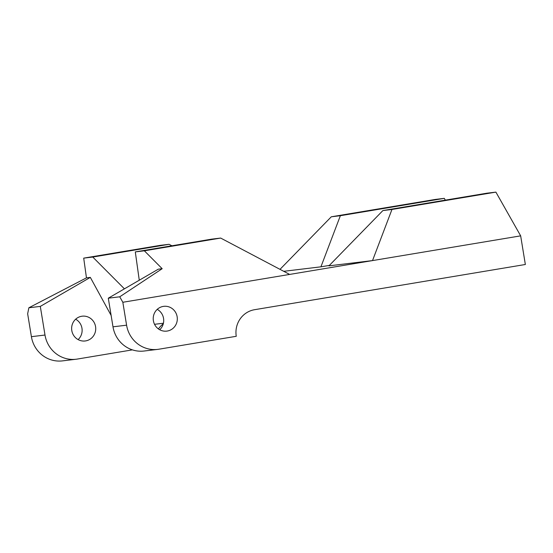 <?xml version="1.0" encoding="UTF-8"?>
<svg xmlns="http://www.w3.org/2000/svg" width="553" height="553" viewBox="0 0 553 553"><rect width="100%" height="100%" fill="white"/><g stroke="black" fill="none" stroke-linecap="round" stroke-linejoin="round"><path stroke-width="0.83" d="M167.282 331.04A12.477 12.042 83.1 0 0 177.188 317.014A12.477 12.042 83.1 0 0 163.771 306.334A12.477 12.042 83.1 0 0 163.246 306.41A12.477 12.042 83.1 0 0 153.347 320.443A12.477 12.042 83.1 0 0 166.764 331.116A12.477 12.042 83.1 0 0 167.282 331.04M159.699 329.74A12.477 12.042 83.1 0 0 157.232 309.355M75.65 319.212A12.477 12.042 -96.9 0 1 78.111 339.59M85.694 340.897A12.477 12.042 83.1 0 0 95.6 326.864A12.477 12.042 83.1 0 0 82.183 316.192A12.477 12.042 83.1 0 0 81.657 316.268A12.477 12.042 83.1 0 0 71.759 330.293A12.477 12.042 83.1 0 0 85.176 340.973A12.477 12.042 83.1 0 0 85.694 340.897M157.695 349.385L144.098 351.024A29.026 28.009 -96.9 0 1 112.992 326.823L108.298 298.185L158.317 269.173L162.181 268.703L144.361 250.806L135.298 251.898L211.605 239.159L220.675 238.066L289.641 274.426L122.835 302.27L126.589 325.185A29.026 28.009 83.1 0 0 157.695 349.385A29.026 28.009 83.1 0 0 158.905 349.213L236.262 336.293A23.219 22.403 -96.9 0 1 254.608 309.694L525.35 264.493L520.663 235.855L289.641 274.426M122.835 302.27L119.738 296.802L108.298 298.185M124.418 288.839L92.766 257.041L169.08 244.302L171.907 245.788M169.08 244.302L160.011 245.394L83.703 258.133L86.462 277.855L28.867 307.779L27.65 313.772L31.403 336.68L45 335.035L40.307 306.397L28.867 307.779M92.766 257.041L83.703 258.133M144.361 250.806L220.675 238.066M135.298 251.898L139.266 280.226M119.738 296.802L162.181 268.703M132.388 349.869L77.316 359.063A29.026 28.009 83.1 0 1 76.107 359.236L62.51 360.881A29.026 28.009 -96.9 0 1 31.403 336.68M163.418 323.229L154.536 324.307M329.36 265.412L320.927 266.822L340.365 215.705L331.295 216.797L435.232 199.446L444.301 198.354L445.31 200.145M382.89 210.569L328.931 265.855L372.522 260.587L391.959 209.469L382.89 210.569L486.827 193.211L495.896 192.119L520.663 235.855M320.927 266.822L283.737 271.309M340.365 215.705L444.301 198.354M331.295 216.797L280.012 269.346M391.959 209.469L495.896 192.119M45 335.035A29.026 28.009 83.1 0 0 76.107 359.236M158.441 328.945A23.219 22.403 -96.9 0 1 163.273 323.816M111.118 315.41L90.326 277.385L40.307 306.397M90.326 277.385L86.462 277.855M112.992 326.823L126.589 325.185"/></g></svg>
